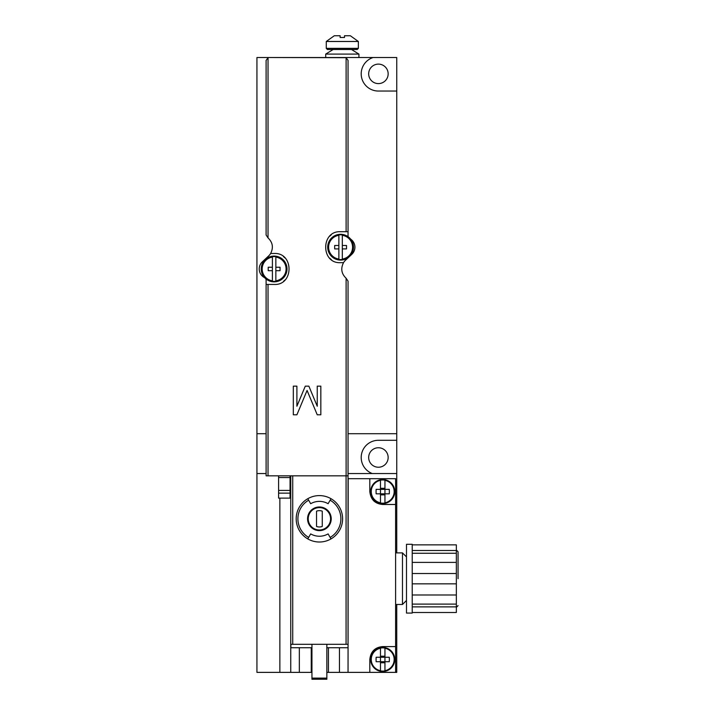 <?xml version="1.0" encoding="UTF-8"?>
<svg xmlns="http://www.w3.org/2000/svg" width="715" height="715" viewBox="0 0 715 715"><rect width="100%" height="100%" fill="white"/><g stroke="black" fill="none" stroke-linecap="round" stroke-linejoin="round"><path stroke-width="1.07" d="M348.044 433.71L396.754 433.71L396.754 552.901M396.754 604.47L396.754 672.377L395.61 672.377L395.61 646.592L382.713 646.592C374.991 647.254 370.692 651.553 369.816 659.48L369.816 672.377L326.844 672.377M373.051 57.522A17.187 17.187 0 0 0 378.414 91.046L396.754 91.046L396.754 57.522L256.935 57.522L256.935 672.377L311.946 672.377M256.935 433.71L266.105 433.71M396.754 91.046L396.754 433.71M396.754 440.297L378.414 440.297A17.187 17.187 0 0 0 372.247 473.536L348.044 473.536M256.935 473.536L266.105 473.536M396.754 473.536L372.247 473.536M378.414 83.601A9.742 9.742 0 0 0 386.851 68.989A9.742 9.742 0 0 0 369.977 68.989A9.742 9.742 0 0 0 378.414 83.601M378.414 467.235A9.742 9.742 0 0 0 386.851 452.622A9.742 9.742 0 0 0 369.977 452.622A9.742 9.742 0 0 0 378.414 467.235M264.639 277.697A2.869 2.869 0 0 0 264.541 277.643A9.742 9.742 0 0 1 262.316 261.851L268.59 255.979A12.03 12.03 0 0 0 270.627 253.494L274.122 253.494C293.972 252.297 294.017 285.607 274.122 284.436L266.105 284.436L266.105 280.2A2.869 2.869 0 0 0 265.694 278.725M266.105 284.436L266.105 475.832L348.044 475.832L348.044 644.295L311.946 644.295L311.946 679.25L326.844 679.25L326.844 678.106L311.946 678.106M348.151 236.745A2.869 2.869 0 0 1 348.044 235.968L348.044 231.723L340.599 231.723C320.713 230.543 320.749 263.871 340.599 262.664L343.522 262.664C340.546 268.545 341.413 273.738 346.114 278.242L348.044 281.138L348.044 475.832M346.114 231.723L346.114 57.683L268.965 57.522L268.036 57.683L266.105 60.391L266.105 235.02L268.036 237.916L268.036 57.683M270.627 253.494C273.604 247.613 272.737 242.421 268.036 237.916M307.79 498.704A23.211 23.211 0 0 1 331 498.704L328.105 503.709A17.428 17.428 0 0 0 310.676 503.709L307.79 498.704A23.211 23.211 0 0 0 296.189 518.804A23.211 23.211 0 0 1 307.79 498.704M308.648 537.412L310.676 533.899A17.428 17.428 0 0 0 328.105 533.899L331 538.904A23.211 23.211 0 0 1 296.189 518.804A23.211 23.211 0 0 0 307.79 538.904L308.648 537.412A21.486 21.486 0 0 1 308.648 500.196M290.746 475.832L290.746 644.295L311.946 644.295M348.857 257.087L345.56 260.18A12.03 12.03 0 0 0 343.522 262.664M348.044 231.723L348.044 60.391L346.114 57.683M350.672 239.15A9.742 9.742 0 0 1 351.834 254.308L349.921 256.104M331.188 234.913A15.471 15.471 0 0 0 329.74 236.173M329.749 258.231A15.471 15.471 0 0 0 331.304 259.563M283.587 281.209A15.471 15.471 0 0 0 284.99 279.985M284.972 257.936A15.471 15.471 0 0 0 283.471 256.64M326.844 644.295L326.844 678.106M308.219 518.804A11.172 11.172 0 0 1 324.985 509.125A11.172 11.172 0 0 1 324.985 528.483A11.172 11.172 0 0 1 308.219 518.804A11.172 11.172 0 0 1 324.985 509.125A11.172 11.172 0 0 1 324.985 528.483A11.172 11.172 0 0 1 308.219 518.804A11.172 11.172 0 0 1 324.985 509.125A11.172 11.172 0 0 1 324.985 528.483A11.172 11.172 0 0 1 308.219 518.804M316.531 526.454A8.169 8.169 0 0 0 322.259 526.454L322.259 511.162A8.169 8.169 0 0 0 316.531 511.162L316.531 526.454M331 498.704A23.211 23.211 0 0 1 331 538.904A23.211 23.211 0 0 0 331 498.704M290.058 475.832L290.058 477.549L278.6 477.549L278.6 498.123L290.058 498.123L290.058 493.136L278.6 493.136M290.058 477.549L290.058 493.136M278.6 477.549L278.6 475.832M307.075 390.444L317.245 414.798L320.829 414.798L320.829 386.154L317.245 386.154L317.245 406.227L308.862 386.154L305.287 386.154L296.904 406.227L296.904 386.154L293.32 386.154L293.32 414.798L296.904 414.798L307.075 390.444M338.874 248.909L334.674 248.909L334.674 245.477L338.874 245.477L338.874 259.062A11.994 11.994 0 0 1 338.874 235.324L338.874 245.477M346.516 245.477L342.315 245.477L342.315 235.324A11.994 11.994 0 0 1 342.315 259.062L342.315 248.909L346.516 248.909L346.516 245.477M338.874 234.922L338.874 234.922A12.387 12.387 0 0 1 342.315 234.922L342.315 234.922M340.599 260.09A12.897 12.897 0 0 1 329.427 240.749A12.897 12.897 0 0 1 351.762 240.749A12.897 12.897 0 0 1 340.599 260.09M338.874 259.465L338.874 259.465A12.387 12.387 0 0 0 342.315 259.465L342.315 259.465M342.315 245.477L342.315 248.909M272.406 270.69L268.205 270.69L268.205 267.249L272.406 267.249L272.406 280.834A11.994 11.994 0 0 1 272.406 257.105L272.406 267.249M280.048 267.249L275.847 267.249L275.847 257.105A11.994 11.994 0 0 1 275.847 280.834L275.847 270.69L280.048 270.69L280.048 267.249M272.406 256.694L272.406 256.694A12.387 12.387 0 0 1 275.847 256.694L275.847 256.694M274.122 281.862A12.897 12.897 0 0 1 262.959 262.521A12.897 12.897 0 0 1 285.294 262.521A12.897 12.897 0 0 1 274.122 281.862M272.406 281.236L272.406 281.236A12.387 12.387 0 0 0 275.847 281.236L275.847 281.236M275.847 267.249L275.847 270.69M395.61 504.477L395.61 478.693L369.816 478.693L369.816 491.589C370.701 499.526 375 503.816 382.713 504.477L395.61 504.477L395.61 646.592M369.816 478.693L348.187 478.693L348.044 672.377M395.61 552.901L395.61 604.47L402.482 604.47L402.482 552.901L395.61 552.901M290.058 478.693L290.746 478.693M369.816 672.377L395.61 672.377M290.889 644.295L290.889 647.736M290.746 644.295L290.746 647.736L311.946 647.736M326.844 647.736L348.044 647.736M279.86 672.377L279.86 498.123M290.746 647.736L290.746 672.377M299.335 647.736L299.335 672.377M311.257 647.736L311.257 672.377M328.444 647.736L328.444 672.377M339.446 647.736L339.446 672.377M406.495 556.913L402.482 552.901M373.686 500.795A12.897 12.897 0 0 0 374.499 501.519M384.947 648.076L384.947 648.076A11.619 11.619 0 0 0 380.478 648.076L380.478 657.246L376.144 657.246A24.167 16.32 90 0 0 376.144 661.715L380.478 661.715L380.478 670.885A11.619 11.619 0 0 0 384.947 670.885L384.947 670.885M380.478 656.2L384.947 656.2L384.947 657.246L384.947 648.255A11.449 11.449 0 0 1 384.947 670.715L384.947 661.715L380.478 661.715L380.478 656.2M384.947 662.769L380.478 662.769M380.478 670.885L380.478 670.715A11.449 11.449 0 0 1 380.478 648.255L380.478 648.076M389.282 657.246L384.947 657.246L384.947 661.715L389.282 661.715A24.167 16.32 -90 0 0 389.282 657.246M382.713 671.51A12.03 12.03 0 0 1 372.292 653.465A12.03 12.03 0 0 1 393.134 653.465A12.03 12.03 0 0 1 382.713 671.51M384.947 657.246L380.478 657.246M384.947 480.185L384.947 480.185A11.619 11.619 0 0 0 380.478 480.185L380.478 489.355L376.144 489.355A24.167 16.32 90 0 0 376.144 493.824L380.478 493.824L380.478 502.994A11.619 11.619 0 0 0 384.947 502.994L384.947 502.994M380.478 488.3L384.947 488.3L384.947 489.355L384.947 480.355A11.449 11.449 0 0 1 384.947 502.815L384.947 493.824L380.478 493.824L380.478 488.3M384.947 494.869L380.478 494.869M380.478 502.994L380.478 502.815A11.449 11.449 0 0 1 380.478 480.355L380.478 480.185M389.282 489.355L384.947 489.355L384.947 493.824L389.282 493.824A24.167 16.32 -90 0 0 389.282 489.355M382.713 503.619A12.03 12.03 0 0 1 372.292 485.565A12.03 12.03 0 0 1 393.134 485.565A12.03 12.03 0 0 1 382.713 503.619M384.947 489.355L380.478 489.355M406.495 578.685L406.495 544.303L412.224 544.303L412.224 613.068L406.495 613.068L406.495 578.685M412.224 606.874L456.349 606.874L456.349 612.496L412.224 612.496M412.224 594.987L456.349 594.987L456.349 606.874M456.349 573.546L456.349 594.987M412.224 562.383L456.349 562.383L456.349 573.528L412.224 573.528M412.224 550.496L456.349 550.496L456.349 562.383M412.224 544.875L456.349 544.875L456.349 550.496M458.065 578.685L458.065 551.757L458.065 578.685M333.145 49.505L351.485 49.505L333.145 49.505L325.7 54.09L325.7 57.522M351.485 49.505L358.93 54.09L325.7 54.09M326.272 41.479L334.289 35.75L340.134 35.75L340.134 37.484L344.496 37.484L344.496 35.75L350.341 35.75L358.358 41.479L326.272 41.479L326.272 48.361L327.416 49.505L357.214 49.505L358.358 48.361L326.272 48.361M358.358 41.479L358.358 48.361M268.036 475.832L268.036 284.436M346.114 475.832L346.114 278.242M307.566 518.804A11.824 11.824 0 0 1 325.307 508.562A11.824 11.824 0 0 1 325.307 529.046A11.824 11.824 0 0 1 307.566 518.804M330.142 500.196A21.486 21.486 0 0 1 330.142 537.412M346.069 475.832L346.069 644.295M292.721 475.832L292.721 644.295M290.058 490.419L278.6 490.419M406.495 600.457L402.482 604.47M412.224 604.103L456.349 604.103M412.224 583.842L456.349 583.842M412.224 553.267L456.349 553.267M456.349 607.339L458.065 605.614M456.349 550.032L458.065 551.757M358.93 54.09L358.93 57.522"/></g></svg>
